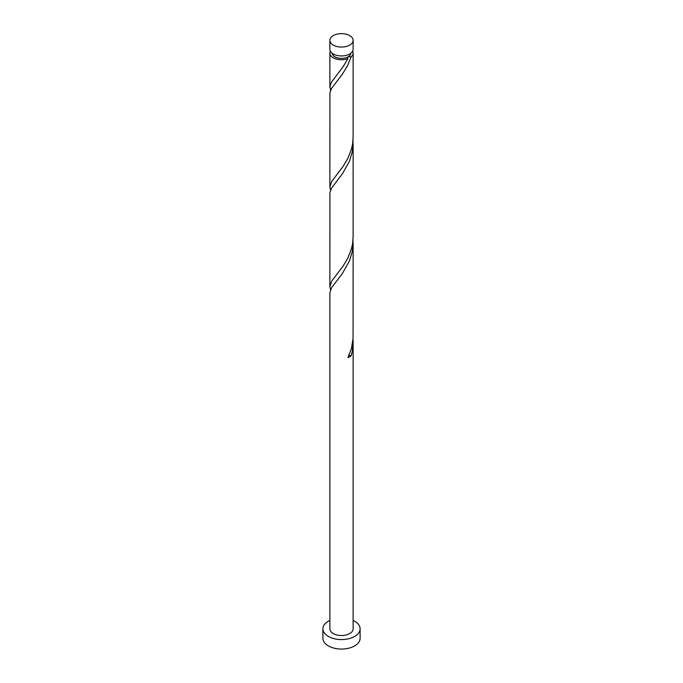 <?xml version="1.0" encoding="UTF-8"?>
<svg xmlns="http://www.w3.org/2000/svg" width="683" height="683" viewBox="0 0 683 683"><rect width="100%" height="100%" fill="white"/><g stroke="black" fill="none" stroke-linecap="round" stroke-linejoin="round"><path stroke-width="1.02" d="M333.278 45.095A11.628 6.71 0 0 0 345.948 46.555A11.628 6.71 0 0 0 353.128 40.348A11.628 6.71 0 0 0 349.722 35.601A11.628 6.71 0 0 0 337.052 34.15A11.628 6.71 0 0 0 329.872 40.348A11.628 6.71 0 0 0 333.278 45.095M353.128 40.348L353.128 49.219A11.628 6.71 180 0 1 345.948 55.425A11.628 6.71 180 0 1 333.278 53.966A11.628 6.71 180 0 1 329.872 49.219L329.872 40.348M350.789 53.257A9.297 5.37 180 0 1 348.074 56.817A9.297 5.37 180 0 1 334.926 56.817A9.297 5.37 180 0 1 332.211 53.257M329.872 620.446A18.603 10.74 0 0 0 322.897 628.83A18.603 10.74 0 0 0 328.352 636.419A18.603 10.74 0 0 0 348.62 638.75A18.603 10.74 0 0 0 360.103 628.83A18.603 10.74 0 0 0 354.648 621.231A18.603 10.74 0 0 0 353.128 620.446M322.897 628.83L322.897 638.315A18.603 10.74 0 0 0 328.352 645.913A18.603 10.74 0 0 0 348.62 648.235A18.603 10.74 0 0 0 360.103 638.315L360.103 628.83M348.911 355.493A2.322 1.34 180 0 1 351.19 355.706L352.377 350.814L353.128 342.721L353.128 628.83A11.628 6.71 0 0 1 345.948 635.028A11.628 6.71 0 0 1 333.278 633.576A11.628 6.71 0 0 1 329.872 628.83L329.872 292.887L331.511 287.808L342.524 273.268L349.517 260.761L352.377 251.148L353.009 239.887M353.128 342.721L353.009 339.545M351.19 355.706A11.628 6.71 180 0 1 347.92 357.602L351.489 348.313L353.077 338.358L353.128 243.063M352.65 51.123A11.628 6.71 180 0 1 353.128 53.018L353.128 137.044L352.565 144.062L351.489 148.996L347.92 158.277L343.079 166.447L331.81 181.302L329.872 186.877L329.923 92.76L331.511 88.483L342.524 73.943L347.442 65.901L351.19 56.723L348.074 56.817L347.451 57.466L347.92 58.61A11.628 6.71 180 0 1 333.278 57.765A11.628 6.71 180 0 1 329.872 53.018A11.628 6.71 180 0 1 330.35 51.123M347.92 58.61L343.079 66.789L331.81 81.644L329.983 85.964L330.546 90.395M353.128 53.018A11.628 6.71 180 0 1 351.19 56.723M353.128 143.396L353.128 236.711L352.565 243.729L351.489 248.655L347.92 257.935L343.079 266.105L331.81 280.961L329.872 286.536L329.923 192.427L331.511 188.149L342.524 173.602L349.517 161.094L352.377 151.489L353.009 140.22M329.872 186.877L330.546 190.053M329.872 286.536L330.546 289.712M329.872 53.018L329.872 87.219"/></g></svg>
